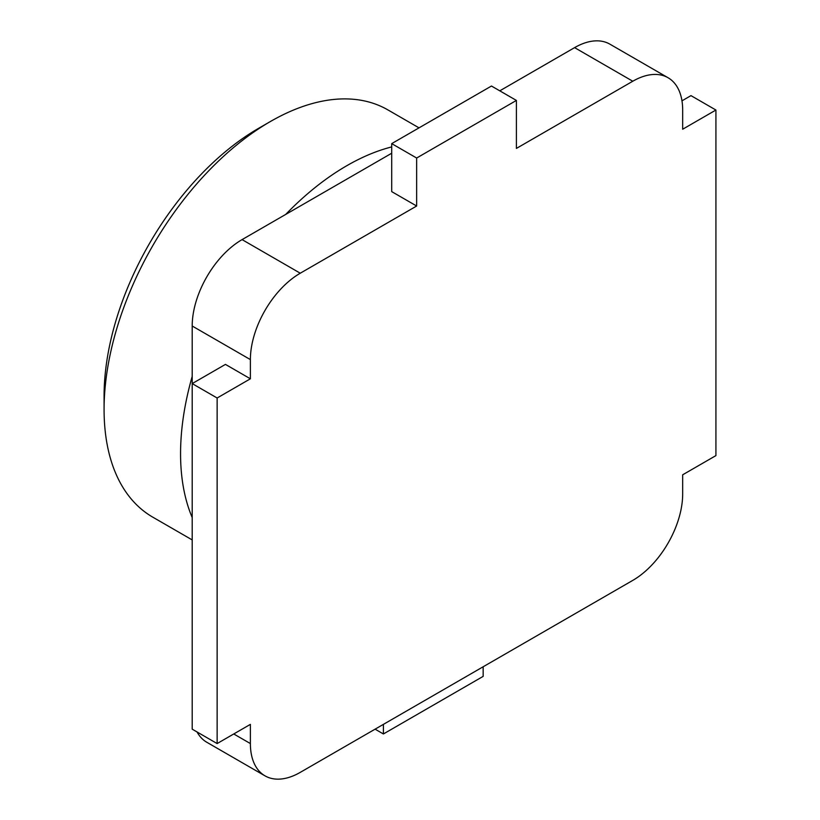 <?xml version="1.0" encoding="UTF-8"?>
<svg xmlns="http://www.w3.org/2000/svg" width="820" height="820" viewBox="0 0 820 820"><rect width="100%" height="100%" fill="white"/><g stroke="black" fill="none" stroke-linecap="round" stroke-linejoin="round"><path stroke-width="1.23" d="M217.136 743.566L217.136 397.997L250.387 378.799L250.387 359.601A70.54 40.723 -60 0 1 300.263 273.214L416.652 206.015L416.652 158.024L516.405 100.429L516.405 148.42L632.784 81.231A70.54 40.723 -60 0 1 668.054 77.736A70.54 40.723 -60 0 1 682.67 110.034L682.67 129.232L715.921 110.034L715.921 455.602L682.67 474.8L682.67 493.988A70.54 40.723 -60 0 1 632.784 580.386L300.263 772.368A70.54 40.723 -60 0 1 265.003 775.853A70.54 40.723 -60 0 1 250.387 743.566L250.387 724.367L217.136 743.566L192.198 729.164L192.198 326.011A70.54 40.723 -60 0 1 242.074 239.614L391.714 153.227M250.387 378.799L225.449 364.398L192.198 383.596L217.136 397.997M499.78 90.835L574.595 47.632A70.54 40.723 -60 0 1 609.865 44.147L668.054 77.736M516.405 100.429L491.467 86.028L391.714 143.623L391.714 191.624L416.652 206.015M265.003 775.853L206.804 742.264A70.54 40.723 -60 0 1 197.066 731.983M383.401 724.367L383.401 733.972L483.154 676.377L483.154 666.773M681.973 100.829L690.983 95.632L715.921 110.034M192.198 376.39A235.125 135.751 120 0 0 180.564 453.675A235.125 135.751 120 0 0 192.198 517.522M419.01 127.858L387.901 109.9A235.125 135.751 120 0 0 270.344 121.555L258.7 128.268A218.673 126.249 120 0 0 104.078 396.08L104.078 409.518A235.125 135.751 120 0 0 152.776 517.154L192.198 539.919M383.401 733.972L375.088 729.164M416.652 158.024L391.714 143.623M270.344 121.555A235.125 135.751 120 0 0 104.078 409.518M391.714 146.913A235.125 135.751 120 0 0 285.708 214.42M250.387 743.566L233.761 733.972M250.387 359.601L192.198 326.011M632.784 81.231L574.595 47.632M300.263 273.214L242.074 239.614"/></g></svg>
